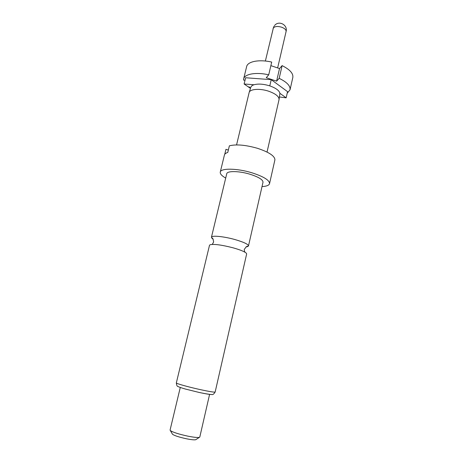<?xml version="1.0" encoding="UTF-8"?>
<svg xmlns="http://www.w3.org/2000/svg" width="463" height="463" viewBox="0 0 463 463"><rect width="100%" height="100%" fill="white"/><g stroke="black" fill="none" stroke-linecap="round" stroke-linejoin="round"><path stroke-width="0.69" d="M246.009 246.895L247.751 246.565L248.481 245.934C248.278 244.232 243.706 242.091 234.77 239.498C224.937 236.749 213.906 235.453 211.909 236.738L211.441 237.247L211.892 238.219L213.229 239.209M267.035 152.067L279.062 99.545C279.125 96.524 275.67 93.752 268.696 91.223C259.98 88.242 249.881 88.994 249.14 92.525L236.558 144.919M253.99 84.764L244.117 83.988L245.627 77.749L271.237 79.665L287.558 91.657L286.157 97.832L279.901 93.318C279.235 90.534 275.884 88.063 269.842 85.904C263.58 83.977 258.296 83.595 253.99 84.764C252.219 85.342 251.166 86.182 250.819 87.281L249.14 92.525M211.441 237.247L226.743 173.747C227.061 170.737 239.163 170.905 249.985 174.233C258.667 177.028 263.007 179.702 263.007 182.254L248.481 245.934M225.701 178.076C221.777 175.836 219.966 173.845 220.266 172.097C220.666 168.028 237.12 168.219 251.895 172.78C263.69 176.594 269.57 180.223 269.541 183.655C269.032 185.35 266.526 186.329 262.017 186.589M220.266 172.097L224.416 155.036C224.7 153.924 225.817 153.062 227.767 152.449L229.37 145.833C236.182 144.091 245.587 144.925 257.578 148.339C268.997 152.159 274.779 155.985 274.918 159.804L269.541 183.655M224.734 154.318L225.95 149.329L228.346 150.058M232.843 247.751C240.193 249.812 244.696 251.646 246.351 253.249L246.646 253.979L215.156 392.022C214.45 392.41 209.328 391.571 199.796 389.505C187.961 386.9 175.761 383.451 176.334 382.913L209.507 245.268L210.098 244.742C213.964 243.879 221.546 244.881 232.843 247.751M180.275 387.467L170.077 430.069L170.349 430.573C172.919 432.297 178.73 434.149 187.775 436.134C193.731 437.315 197.579 437.732 199.327 437.367L199.796 437.043L209.6 394.349M172.305 433.9L172.537 434.294C174.609 435.712 179.25 437.205 186.456 438.779C191.207 439.717 194.292 440.035 195.71 439.734L196.098 439.48M245.031 80.221L243.526 80.07L243.636 78.942C244.51 73.982 256.253 71.881 268.719 74.832L266.271 77.697L276.614 81.152L279.177 78.34C286.962 82.154 290.579 85.979 290.029 89.822L287.21 93.196M244.117 83.988L250.037 88.092M279.455 96.97L286.157 97.832M290.029 89.822L292.83 77.448C293.409 73.449 289.838 69.508 282.112 65.624L279.525 68.57L270.872 65.642M279.177 78.34L282.112 65.624M250.46 88.392L249.488 87.021L248.313 86.899M279.062 99.545L279.901 93.318M271.237 79.665L269.784 85.886M268.719 74.832L271.706 62.088C259.297 59.148 247.56 61.452 246.634 66.614L243.636 78.942M279.525 68.57L276.614 81.152M274.553 25.563C278.743 20.054 287.974 24.857 286.082 31.548C286.244 29.881 284.791 28.44 281.724 27.23C277.8 26.073 275.016 26.287 273.378 27.878L265.374 61.035M198.529 392.311C205.375 393.793 209.612 394.517 211.232 394.47M247.641 246.605L247.676 246.553C247.427 245.668 246.339 246.565 244.406 249.239C244.111 249.482 244.267 250.454 244.881 252.156M211.892 238.219L211.886 238.156C212.5 237.478 213.078 238.763 213.622 242.022L212.505 243.955M274.079 26.2L273.083 28.503M215.156 392.022C213.854 394.123 212.737 394.939 211.799 394.47C211.406 394.87 200.537 392.832 198.558 392.306L185.362 389.042C179.673 387.386 178.388 386.727 178.191 386.564C177.219 386.611 176.6 385.39 176.334 382.913M172.537 434.294L170.349 430.573M195.71 439.734L199.327 437.367M286.082 31.548L277.638 67.934"/></g></svg>
